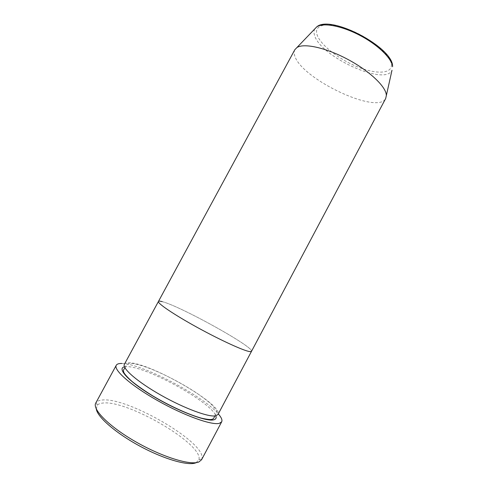 <?xml version="1.0" encoding="UTF-8"?>
<svg xmlns="http://www.w3.org/2000/svg" width="488" height="488" viewBox="0 0 488 488"><rect width="100%" height="100%" fill="white"/><g stroke="black" fill="none" stroke-linecap="round" stroke-linejoin="round"><path stroke-width="0.37" stroke-dasharray="2.44 1.83" d="M96.301 408.987L97.228 405.26C98.308 404.046 100.138 403.314 102.712 403.064C127.063 399.605 203.978 444.409 198.909 459.781L195.956 462.776M201.581 459.733L201.922 458.854C206.833 442.97 127.35 396.738 102.053 400.038C99.375 400.276 97.466 401.008 96.337 402.24L95.788 403.009M124.397 364.292C125.013 363.218 126.587 362.724 129.125 362.804C150.029 362.602 223.864 405.131 217.996 414.483M162.242 301.639C180.456 306.19 254.571 347.273 251.503 351.342C254.571 347.273 180.456 306.19 162.242 301.639C160.009 301.029 158.74 300.962 158.447 301.444M121.872 363.475C141.55 363.548 203.154 395.866 218.307 413.903M294.813 49.739C293.861 51.557 293.91 53.808 294.966 56.492C302.682 79.568 377.865 114.985 385.691 98.472M124.495 366.854L127.045 366.647C146.205 366.299 211.389 402.271 215.806 415.813M391.406 64.556C392.2 74.091 375.754 74.438 357.076 66.673C338.404 59.03 320.079 44.603 316.993 34.502C313.601 24.296 328.326 21.307 349.628 29.768C370.91 38.088 390.949 55.156 391.406 64.556M314.809 28.89C313.839 30.591 313.729 32.672 314.485 35.124C319.762 56.327 385.111 86.486 391.992 70.272M198.909 459.781L201.922 458.854M124.977 367.836L126.404 364.737L129.637 363.261C134.047 363.346 140.727 365.012 151.487 369.129C166.426 375.303 180.987 382.934 195.169 392.029C201.544 396.329 206.9 400.386 211.243 404.192L216.318 410.195C216.867 411.677 216.934 412.628 216.519 413.055L214.726 415.959M97.228 405.26L96.337 402.24"/><path stroke-width="0.73" d="M116.266 365.268L95.788 403.009C91.964 409.127 108.824 426.366 135.499 441.658C162.126 457 190.68 465.704 198.921 461.941L201.581 459.733L221.686 421.797L219.393 423.322C211.981 425.56 184.189 415.66 157.557 400.575C130.882 385.526 113.271 369.861 116.266 365.268C117.004 363.987 118.877 363.389 121.872 363.475M391.992 70.272L385.691 98.472L217.996 414.483L215.861 415.806C209.12 417.514 184.501 408.523 161.04 395.231C137.537 381.97 121.835 368.257 124.397 364.292L158.447 301.444C158.74 300.962 160.009 301.029 162.242 301.639M251.503 351.342L249.929 351.622C244.403 351.098 220.875 340.398 197.408 327.491C173.905 314.589 157.106 303.164 158.447 301.444C157.106 303.164 173.905 314.589 197.408 327.491C220.875 340.398 244.403 351.098 249.929 351.622L251.503 351.342M218.307 413.903C221.381 417.423 222.51 420.052 221.686 421.797M195.956 462.776C188.392 466.113 164.218 459.312 139.995 446.203C115.741 433.13 97.222 416.892 96.301 408.987M386.344 95.55L386.289 94.709C385.49 86.065 368.745 70.382 347.011 58.963C325.295 47.501 303.652 42.95 296.881 47.58L294.813 49.739L158.447 301.444M215.806 415.813C216.629 417.941 215.934 419.284 213.72 419.839C206.418 421.919 177.87 411.085 153.305 396.323C128.655 381.592 116.51 368.275 124.495 366.854M296.881 47.58L316.767 26.846C330.461 14.347 393.523 47.519 392.596 66.612L392.572 66.728C392.041 58.639 378.115 44.927 359.876 35.368C341.655 25.773 323.068 22.381 316.767 26.846L314.809 28.89M214.726 415.959L213.915 417.984L212.933 419.015L211.408 419.485C209.803 419.717 206.485 419.284 201.459 418.173C189.1 414.788 169.775 406.034 152.939 396C144.814 390.955 137.884 386.142 132.15 381.561C127.954 377.822 125.227 374.875 123.964 372.734C123.366 371.222 123.287 370.191 123.738 369.63L124.977 367.836"/></g></svg>
